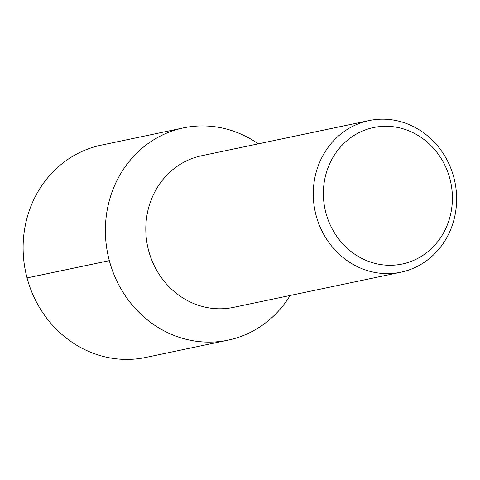 <?xml version="1.0" encoding="UTF-8"?>
<svg xmlns="http://www.w3.org/2000/svg" width="480" height="480" viewBox="0 0 480 480"><rect width="100%" height="100%" fill="white"/><g stroke="black" fill="none" stroke-linecap="round" stroke-linejoin="round"><path stroke-width="0.72" d="M183.45 127.89L101.184 145.158A108.456 99.984 78.1 0 0 95.592 146.52A108.456 99.984 78.1 0 0 26.304 274.896A108.456 99.984 78.1 0 0 145.758 357.444L228.018 340.17A108.456 99.984 -101.9 0 1 108.57 257.622A108.456 99.984 -101.9 0 1 177.852 129.246A108.456 99.984 -101.9 0 1 183.45 127.89A108.456 99.984 -101.9 0 1 258.294 143.838A108.456 99.984 78.1 0 0 177.852 129.246A108.456 99.984 78.1 0 0 109.332 260.652A108.456 99.984 78.1 0 0 233.616 338.814A108.456 99.984 -101.9 0 1 228.018 340.17M290.13 295.47A108.456 99.984 -101.9 0 1 233.616 338.814A108.456 99.984 78.1 0 0 290.13 295.47M369.03 120.588L201.57 155.748A77.466 71.418 78.1 0 0 197.568 156.72A77.466 71.418 78.1 0 0 148.08 248.412A77.466 71.418 78.1 0 0 233.406 307.38L400.866 272.22A77.466 71.418 -101.9 0 1 315.546 213.252A77.466 71.418 -101.9 0 1 365.034 121.56A77.466 71.418 -101.9 0 1 369.03 120.588A77.466 71.418 -101.9 0 1 454.356 179.55A77.466 71.418 -101.9 0 1 404.862 271.248A77.466 71.418 -101.9 0 1 400.866 272.22M369.966 128.424A69.72 64.272 -101.9 0 1 449.862 178.674A69.72 64.272 -101.9 0 1 405.81 263.148A69.72 64.272 -101.9 0 1 325.914 212.898A69.72 64.272 -101.9 0 1 369.966 128.424M27.066 277.92L109.332 260.652"/></g></svg>
